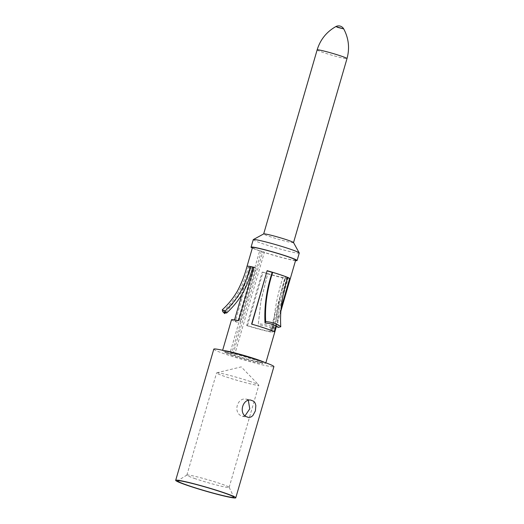 <?xml version="1.0" encoding="UTF-8"?>
<svg xmlns="http://www.w3.org/2000/svg" width="524" height="524" viewBox="0 0 524 524"><rect width="100%" height="100%" fill="white"/><g stroke="black" fill="none" stroke-linecap="round" stroke-linejoin="round"><path stroke-width="0.39" stroke-dasharray="2.62 1.97" d="M287.696 277.818L286.962 277.615A19.558 1.238 -163.8 0 0 285.285 276.816A19.558 1.238 -163.8 0 0 279.855 274.812A19.558 1.238 -163.8 0 0 272.192 272.362M278.1 327.474C277.104 309.291 279.6 296.158 285.259 276.81L287.8 277.458M271.576 330.585L271.445 331.03L274.19 331.784M275.912 325.863L281.054 308.164M286.962 277.615L273.292 324.664M251.795 324.349A19.558 1.238 16.2 0 1 264.332 328.227A19.558 1.238 16.2 0 1 271.445 331.03M222.792 311.721C235.708 299.682 244.191 284.833 248.232 267.181L250.858 267.869M252.784 267.319A19.558 1.238 -163.8 0 0 249.85 267.135A19.558 1.238 -163.8 0 0 250.878 267.882A19.558 1.238 -163.8 0 0 253.059 268.812L250.727 268.242A22.493 1.421 16.2 0 1 248.219 267.175A22.493 1.421 16.2 0 1 247.033 266.316M225.864 312.527L241.787 291.92L250.878 267.882M250.727 268.242L235.204 321.657L237.542 322.227L253.059 268.812M254.009 267.279L255.915 267.967L240.398 321.389L238.492 320.695M231.516 319.738A22.493 1.421 -163.8 0 0 235.204 321.657M237.542 322.227A19.558 1.238 16.2 0 1 234.333 320.557A19.558 1.238 16.2 0 1 240.398 321.389M255.915 267.967A19.558 1.238 -163.8 0 0 253.93 267.541M247.498 325.614L246.653 325.555L262.17 272.139L263.015 272.198L247.498 325.614A19.558 1.238 16.2 0 0 269.998 331.456L285.514 278.041L288.049 278.86L272.526 332.275L269.998 331.456M275.598 328.293C271.236 325.777 265.485 324.284 258.352 323.812L261.037 300.409L267.705 273.803A22.493 1.421 16.2 0 1 262.17 272.139M258.325 323.812L260.926 301.202L267.666 273.79M263.015 272.198A19.558 1.238 -163.8 0 0 267.823 273.646A19.558 1.238 -163.8 0 0 282.822 277.543A19.558 1.238 -163.8 0 0 285.514 278.041M273.227 328.908L275.611 328.306C276.456 310.241 279.416 297.121 284.977 278.29L282.783 277.537C277.425 295.641 274 311.361 273.227 328.908C269.441 326.727 264.443 325.43 258.234 325.018M288.049 278.86A22.493 1.421 16.2 0 1 285.953 278.486A22.493 1.421 16.2 0 1 284.951 278.283A22.493 1.421 16.2 0 1 267.705 273.803M246.653 325.555A22.493 1.421 -163.8 0 0 270.43 331.908A22.493 1.421 -163.8 0 0 272.526 332.275M264.587 362.379A22.493 1.421 16.2 0 1 265.727 363.211A22.493 1.421 16.2 0 1 261.45 362.831A22.493 1.421 16.2 0 1 232.774 354.912L262.727 251.828A22.493 1.421 -163.8 0 0 291.396 259.747A22.493 1.421 -163.8 0 0 295.674 260.127M252.476 247.577A22.493 1.421 -163.8 0 0 259.714 250.799L229.761 353.883A22.493 1.421 16.2 0 1 222.53 350.661A22.493 1.421 16.2 0 1 223.931 350.569M293.512 242.566A15.55 0.983 16.2 0 1 293.525 242.632A15.55 0.983 16.2 0 1 285.174 241.119A15.55 0.983 16.2 0 1 269.67 236.534A15.55 0.983 16.2 0 1 263.664 233.959A15.55 0.983 16.2 0 1 263.71 233.907M253.249 239.671A23.96 1.513 -163.8 0 0 262.504 243.64A23.96 1.513 -163.8 0 0 286.386 250.701A23.96 1.513 -163.8 0 0 299.256 253.04M295.529 260.631A23.96 1.513 16.2 0 1 260.33 251.14A23.96 1.513 16.2 0 1 252.332 248.081M262.727 251.828L264.417 252.162A19.558 1.238 -163.8 0 1 262.852 251.638A19.558 1.238 -163.8 0 1 261.404 251.134L259.714 250.799M261.404 251.134L231.451 354.217L229.761 353.883M232.63 355.658A19.558 1.238 16.2 0 1 225.078 352.416A19.558 1.238 16.2 0 1 235.584 354.322A19.558 1.238 16.2 0 1 255.077 360.086A19.558 1.238 16.2 0 1 262.635 363.329A19.558 1.238 16.2 0 1 252.129 361.422A19.558 1.238 16.2 0 1 232.63 355.658M229.204 351.84A19.558 1.238 -163.8 0 0 225.346 351.48A19.558 1.238 -163.8 0 0 231.451 354.217M232.774 354.912L234.464 355.246A19.558 1.238 -163.8 0 0 262.904 362.392A19.558 1.238 -163.8 0 0 259.459 360.63M234.464 355.246L264.417 252.162M213.805 349.141A31.289 1.978 -163.8 0 0 225.896 354.329A31.289 1.978 -163.8 0 0 257.088 363.551A31.289 1.978 -163.8 0 0 273.901 366.604M195.387 478.746A22.001 1.389 16.2 0 1 186.885 475.098A22.001 1.389 16.2 0 1 186.944 475.032A22.001 1.389 16.2 0 1 199.251 477.39A22.001 1.389 16.2 0 1 220.637 483.731A22.001 1.389 16.2 0 1 229.132 487.294A22.001 1.389 16.2 0 1 229.139 487.379A22.001 1.389 16.2 0 1 217.322 485.231A22.001 1.389 16.2 0 1 195.387 478.746M245.009 415.86L242.56 416.325L240.477 415.447C233.58 411.288 237.346 398.306 245.258 399L246.771 399.288L248.311 400.343M250.328 381.544A22.001 1.389 -163.8 0 0 216.746 372.8A22.001 1.389 -163.8 0 0 216.576 372.911A22.001 1.389 -163.8 0 0 225.078 376.56A22.001 1.389 -163.8 0 0 247.007 383.044A22.001 1.389 -163.8 0 0 258.83 385.186A22.001 1.389 -163.8 0 0 258.745 385.002A22.001 1.389 -163.8 0 0 250.328 381.544M216.746 372.8L241.237 366.879L258.745 385.002M337.391 27.307L335.805 26.606M317.138 49.911A15.55 0.983 -163.8 0 0 323.144 52.485A15.55 0.983 -163.8 0 0 338.642 57.064A15.55 0.983 -163.8 0 0 346.999 58.583M241.878 294.573L249.85 267.142C247.524 276.05 244.217 284.539 239.92 292.602C235.695 299.839 230.475 306.291 224.259 311.957M234.333 320.557L234.529 319.882M260.919 301.202L261.07 300.416M222.641 350.281L222.53 350.661M280.772 311.42L276.476 326.203M265.838 362.831L265.727 363.211M225.078 352.416L225.346 351.48M262.635 363.329L262.904 362.392M186.944 475.032L177.643 480.796M229.132 487.294L233.894 497.138M242.553 416.344L247.924 417.405M246.051 399.098L251.389 400.146M186.885 475.098L216.576 372.911M229.139 487.379L258.83 385.186"/><path stroke-width="0.79" d="M251.847 324.166L267.116 270.679L251.599 324.101A22.493 1.421 -163.8 0 1 274.19 331.784L275.912 325.863M265.707 321.644C272.611 322.188 277.628 323.898 280.766 326.773L278.1 327.474C275.375 324.978 271.013 323.491 265.006 323.026L265.681 321.644C264.777 306.029 267.116 289.582 272.683 272.316L272.251 272.382M287.8 277.458C282.122 294.567 279.783 311.014 280.779 326.786M265.006 323.026C264.122 306.507 266.513 289.621 272.192 272.362A19.558 1.238 -163.8 0 0 267.319 270.934M267.116 270.679A22.493 1.421 16.2 0 1 272.722 272.329A22.493 1.421 16.2 0 1 287.781 277.451A22.493 1.421 16.2 0 1 289.713 278.368L287.696 277.818M281.054 308.164L289.713 278.368M273.292 324.664L271.576 330.585M226.617 313.051L224.259 311.957L224.717 313.614L222.792 311.721L222.261 309.808L224.979 311.066L226.617 313.051C241.446 298.968 247.387 286.726 252.745 267.312L250.426 266.533C245.612 284.578 238.734 298.438 224.986 311.073M224.717 313.614L225.864 312.527M222.641 350.281L231.516 319.738A22.493 1.421 -163.8 0 1 235.793 320.118A22.493 1.421 -163.8 0 1 238.492 320.695L254.009 267.279A22.493 1.421 16.2 0 0 251.31 266.703A22.493 1.421 16.2 0 0 250.407 266.526A22.493 1.421 16.2 0 0 247.033 266.316C244.76 275.028 241.538 283.307 237.372 291.148C233.298 298.117 228.261 304.339 222.261 309.808M253.93 267.541A19.558 1.238 -163.8 0 0 252.784 267.319M280.772 311.42L295.674 260.127A22.493 1.421 -163.8 0 0 285.429 255.876A22.493 1.421 -163.8 0 0 256.753 247.957A22.493 1.421 -163.8 0 0 252.476 247.577L247.033 266.323M223.931 350.569A22.493 1.421 16.2 0 1 226.807 351.041A22.493 1.421 16.2 0 1 247.505 356.451A22.493 1.421 16.2 0 1 264.587 362.379M253.321 239.592L263.71 233.907A15.55 0.983 16.2 0 1 272.447 235.584A15.55 0.983 16.2 0 1 287.519 240.058A15.55 0.983 16.2 0 1 293.512 242.566L299.237 252.935A23.96 1.513 -163.8 0 0 290.001 249.07A23.96 1.513 -163.8 0 0 266.781 242.18A23.96 1.513 -163.8 0 0 253.321 239.592A23.96 1.513 -163.8 0 0 253.249 239.671L251.068 247.171A23.96 1.513 16.2 0 1 263.945 249.509A23.96 1.513 16.2 0 1 287.827 256.563A23.96 1.513 16.2 0 1 297.082 260.539A23.96 1.513 16.2 0 1 295.529 260.631M297.082 260.539L299.256 253.04A23.96 1.513 -163.8 0 0 299.237 252.935M252.332 248.081A23.96 1.513 16.2 0 1 251.068 247.171M259.459 360.63A19.558 1.238 -163.8 0 0 255.352 359.15A19.558 1.238 -163.8 0 0 229.204 351.84M235.787 497.8L273.901 366.604A31.289 1.978 -163.8 0 0 261.81 361.416A31.289 1.978 -163.8 0 0 230.619 352.2A31.289 1.978 -163.8 0 0 213.805 349.141L175.691 480.338A31.289 1.978 16.2 0 1 192.504 483.397A31.289 1.978 16.2 0 1 223.696 492.612A31.289 1.978 16.2 0 1 235.787 497.8A31.289 1.978 16.2 0 1 218.973 494.748A31.289 1.978 16.2 0 1 187.782 485.525A31.289 1.978 16.2 0 1 175.691 480.338M222.576 492.39A29.337 1.854 -163.8 0 0 194.057 483.934A29.337 1.854 -163.8 0 0 177.643 480.796A29.337 1.854 -163.8 0 0 188.902 485.748A29.337 1.854 -163.8 0 0 218.862 494.571A29.337 1.854 -163.8 0 0 233.894 497.138A29.337 1.854 -163.8 0 0 222.576 492.39M245.808 416.495C238.879 412.63 242.835 399.046 250.59 400.048L253.721 401.253L255.103 403.022L255.85 405.471L255.391 410.875L252.889 415.558L251.029 416.98L248.848 417.497L245.808 416.495M248.311 400.343L249.765 408.831L245.009 415.86M293.532 242.605L346.999 58.583C349.829 48.241 348.735 38.35 343.718 28.905A5.83 5.83 0 0 0 335.805 26.606L343.718 28.905L337.391 27.307M346.999 58.583A15.55 0.983 -163.8 0 0 340.986 56.009A15.55 0.983 -163.8 0 0 325.489 51.424A15.55 0.983 -163.8 0 0 317.138 49.911C320.288 39.66 326.511 31.892 335.805 26.606M234.529 319.882L241.878 294.573M276.476 326.203L265.838 362.831M263.677 233.927L317.138 49.911"/></g></svg>
